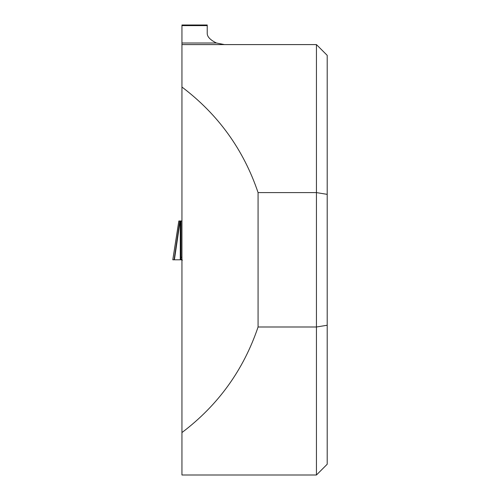 <?xml version="1.0" encoding="UTF-8"?>
<svg xmlns="http://www.w3.org/2000/svg" width="500" height="500" viewBox="0 0 500 500"><rect width="100%" height="100%" fill="white"/><g stroke="black" fill="none" stroke-linecap="round" stroke-linejoin="round"><path stroke-width="0.75" d="M181.944 259.794L181 259.8L181.006 221.006L180.119 221.006L174.394 259.8L180.281 259.8L180.281 221.006M181.006 259.65L181.944 259.65L181.006 259.65L181.006 221.006L181.944 221.006M181 259.8L180.281 259.8M174.106 259.8L179.831 221.006L178.831 221.006L172.8 259.8L174.394 259.8M172.8 259.8L181.944 259.8L172.831 259.8L178.863 221.006M181.944 257.213L181.006 257.369L181.006 221.006M181.944 44.594L181.944 43.012L216.45 43.012L224.45 44.594L181.944 44.594L181.944 87.037C218.156 114.412 243.531 149.6 258.075 192.6L316.444 192.6L327.2 194.35L327.2 325.25L316.444 326.994L316.444 475L181.944 475L181.944 87.037M216.45 43.012C210.231 39.95 207.156 36.712 207.231 33.3L207.231 25.631L181.944 25.631L181.944 25L207.231 25L207.231 25.631M181.944 43.012L181.944 25.631M327.2 194.35L327.2 55.356L316.444 44.594L316.444 326.994L258.075 326.994C243.531 370 218.156 405.188 181.944 432.562M258.075 326.994L258.075 192.6M316.444 475L327.2 464.237L327.2 325.25M181.944 259.525L181.006 259.525M182.394 260.106L181.044 259.8M316.444 44.594L224.45 44.594"/></g></svg>
